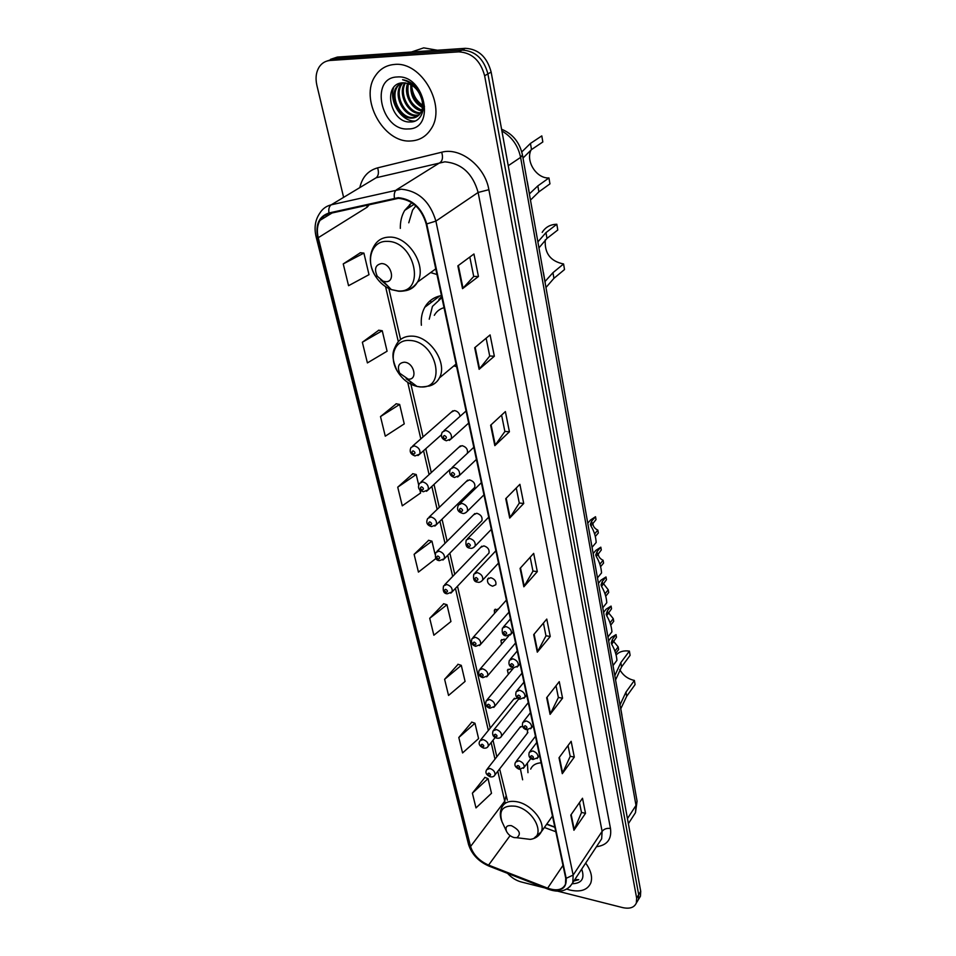 <?xml version="1.0" encoding="UTF-8"?>
<svg xmlns="http://www.w3.org/2000/svg" width="956" height="956" viewBox="0 0 956 956"><rect width="100%" height="100%" fill="white"/><g stroke="black" fill="none" stroke-linecap="round" stroke-linejoin="round"><path stroke-width="1.43" d="M520.506 769.437L522.633 779.797M441.457 295.583C434.024 296.993 428.467 300.889 424.787 307.27C421.931 312.481 420.783 318.479 421.369 325.255M453.837 365.909L456.621 366.686M411.809 202.66L404.699 210.404C401.651 215.59 400.194 221.589 400.325 228.388M430.642 272.579L436.964 274.503M460.111 416.29C459.418 413.088 457.542 411.176 454.447 410.566L451.268 412.191L452.905 410.769L412.681 446.022M467.353 453.311C468.046 449.487 466.277 446.93 462.083 445.651L458.892 447.253L460.386 445.878L420.963 482.051M434.825 526.099L436.366 524.713L431.538 526.613C427.021 525.286 425.743 522.574 427.69 518.475L430.929 516.921C435.207 518.331 437.023 520.936 436.366 524.713L474.714 487.429C475.431 483.712 473.698 481.191 469.515 479.876L466.325 481.442L467.687 480.139L429.053 517.16M480.713 521.88L481.932 520.638C482.589 517.041 480.868 514.591 476.781 513.276L473.579 514.806L474.821 513.575L436.952 551.397M487.859 554.241L488.97 553.07C489.591 549.581 487.883 547.191 483.867 545.876L480.665 547.37L481.8 546.199L444.66 584.773M490.786 577.711L487.584 579.169C487.01 582.539 488.683 584.881 492.627 586.195L495.841 584.737C496.415 581.356 494.73 579.013 490.786 577.711M498.446 609.02L494.348 610.215L494.551 613.382M505.509 639.588L504.147 639.17L500.956 640.556L501.518 644.225M512.356 669.475L510.6 668.842L507.409 670.192L508.353 674.267M517.614 698.035L513.719 699.159L514.447 698.262L480.641 739.944M522.49 726.142L519.897 727.48L520.554 726.632L487.357 768.827M546.784 824.084L554.827 827.071M527.258 733.36L527.688 729.87M638.978 898.652L640.436 896.226L640.735 891.327L491.145 72.07C487.046 56.93 478.442 49.007 465.321 48.326L337.313 57.073L330.513 59.356M557.802 891.207L622.607 907.591C629.705 909.12 634.282 907.591 636.361 902.978L636.648 898.078L484.632 75.751C480.486 60.527 471.822 52.556 458.641 51.851L330.167 60.467L333.752 58.77L326.928 61.065L333.752 58.77L461.987 50.082L333.752 58.77L337.313 57.073M484.632 75.751L487.907 73.911C483.784 58.722 475.144 50.776 461.987 50.082C475.144 50.776 483.784 58.722 487.907 73.911L638.692 894.697L487.907 73.911L491.145 72.07M636.947 902.022L638.405 899.596L638.692 894.697L638.405 899.596L636.947 902.022M436.247 297.077L436.545 298.403M394.481 64.458C386.379 65.127 380.034 68.88 375.445 75.703C358.966 98.588 383.583 143.352 410.745 140.962C419.457 140.532 426.233 136.505 431.072 128.905C446.87 106.2 421.656 61.124 394.481 64.458C386.379 65.127 380.034 68.88 375.445 75.703C358.966 98.588 383.583 143.352 410.745 140.962C419.457 140.532 426.233 136.505 431.072 128.905C446.87 106.2 421.656 61.124 394.481 64.458M566.777 889.092L569.979 890.06C580.567 892.366 587.486 890.036 590.748 883.081C592.708 877.226 591.023 870.546 585.681 863.077C591.023 870.546 592.708 877.226 590.748 883.081C587.486 890.036 580.567 892.366 569.979 890.06L566.777 889.092M398.413 198.322C412.203 199.792 421.465 208.324 426.173 223.919L565.725 878.182L565.462 884.264C562.63 889.952 556.691 891.255 547.645 888.148L488.576 865.108C479.255 860.938 473.244 854.724 470.567 846.478L318.24 237.709C316.651 231.005 317.237 225.234 319.985 220.37L323.917 215.996L328.398 213.797L398.413 198.322M398.27 197.677L328.984 212.985C318.969 216.355 315.229 224.6 317.739 237.709L470.137 846.371C472.885 854.831 479.04 861.189 488.6 865.467L547.657 888.506C560.634 892.307 566.812 888.901 566.191 878.301L426.735 223.919C421.907 207.93 412.418 199.183 398.27 197.677M579.491 802.586L581.499 812.528L573.935 830.262L585.514 813.329L582.503 798.248L570.804 815.086L573.935 830.262M581.475 812.433L585.514 813.329M568.031 745.549L570.206 756.375L562.295 773.679L574.305 757.092L571.15 741.306L559.021 757.785L562.295 773.679M570.182 756.268L574.305 757.092M556.01 685.787L558.376 697.545L550.094 714.383L562.558 698.203L559.26 681.652L546.665 697.713L550.094 714.383M558.364 697.45L562.558 698.203M543.414 623.097L545.984 635.871L537.296 652.159L550.238 636.457L546.772 619.082L533.699 634.653L537.296 652.159M545.96 635.788L550.238 636.457M469.814 257.033L473.722 276.463L462.537 288.652L478.442 276.499L473.949 253.985L457.852 265.864L462.537 288.652M473.71 276.404L478.442 276.499M486.138 338.209L489.723 356.062L479.123 369.291L494.348 356.23L490.093 334.923L474.69 347.733L479.123 369.291M489.711 355.99L494.348 356.23M501.589 415.095L504.888 431.503L494.826 445.651L509.417 431.789L505.389 411.582L490.631 425.229L494.826 445.651M504.876 431.431L509.417 431.789M516.252 488.002L519.287 503.095L509.715 518.056L523.721 503.489L519.897 484.31L505.736 498.674L509.715 518.056M519.275 503.011L523.721 503.489M530.174 557.24L532.97 571.138L523.852 586.793L537.308 571.628L533.675 553.381L520.076 568.39L523.852 586.793M532.946 571.043L537.308 571.628M330.167 60.467C325.649 60.849 322.064 62.917 319.4 66.693C316.101 71.808 315.253 78.022 316.878 85.335L343.61 197.366M507.552 873.354C511.484 877.668 516.025 880.536 521.175 881.946L544.956 887.957M458.103 664.312L444.612 679.298L448.543 695.442L465.082 681.413L461.294 665.352L457.912 664.253M471.822 722.139L458.808 737.518L462.573 752.946L478.586 738.594L474.965 723.25L471.643 722.067M484.943 777.419L472.384 793.157L475.992 807.904L491.504 793.289L488.038 778.614L484.764 777.348M412.861 473.734L397.732 487.178L402.273 505.832L420.58 493.009L419.744 489.46M396.262 403.791L380.5 416.577L385.28 436.187L404.245 423.89L399.656 404.436L396.071 403.755M378.791 330.214L362.36 342.248L367.403 362.91L387.084 351.21L382.245 330.728L378.6 330.19M360.4 252.731L343.24 263.916L348.558 285.701L369.004 274.671L363.901 253.089L360.197 252.707M443.727 603.774L429.722 618.305L433.857 635.226L450.945 621.543L446.966 604.73L443.548 603.714M428.67 540.319L414.115 554.349L418.441 572.094L436.02 558.4M435.028 554.181L431.957 541.18L428.479 540.271M414.115 554.349L431.957 541.18M418.716 485.11L416.207 474.499L412.669 473.698M397.732 487.178L416.207 474.499M380.5 416.577L399.656 404.436M362.36 342.248L382.245 330.728M343.24 263.916L363.901 253.089M429.722 618.305L446.966 604.73M444.612 679.298L461.294 665.352M458.808 737.518L474.965 723.25M472.384 793.157L488.038 778.614M437.442 50.238L423.711 47.86L411.439 52.006M424.476 106.355C416.983 102.113 412.729 95.277 411.701 85.873M422.433 107.526C414.032 102.746 410.172 95.122 410.865 84.654M422.54 106.498C415.083 101.838 411.486 94.728 411.761 85.168M421.572 110.884C411.343 109.283 403.384 93.748 407.65 83.339M421.835 110.131C410.781 105.291 406.3 96.437 408.403 83.578M420.281 113.417L420.043 113.429C408.057 114.409 397.242 93.748 404.806 82.814M421.955 100.129C418.764 89.183 412.49 83.399 403.133 82.802C381.623 82.969 390.395 123.157 409.909 121.95C424.046 122.894 428.575 100.535 416.505 87.582C412.359 83.017 407.71 80.4 402.584 79.73C412.92 82.67 419.373 89.458 421.955 100.129C423.09 105.148 422.66 109.378 420.64 112.844C408.989 113.31 398.736 93.808 405.487 82.885M418.644 115.365L415.92 115.76C403.659 116.763 392.773 95.301 400.946 84.522L402.285 82.849M419.087 114.923L416.959 115.174C404.699 116.19 393.824 94.74 401.998 83.961L402.882 82.802M420.64 112.844C418.489 116.262 415.525 118.018 411.761 118.114C399.477 119.118 388.53 97.572 396.704 86.769L400.301 83.172M417.222 116.477L412.801 117.528C400.528 118.52 389.594 96.998 397.768 86.207L400.707 83.076M397.134 76.982C369.207 77.663 381.217 131.366 408.188 128.941C436.187 129.478 425.05 74.233 397.134 76.982M414.976 121.03C401.795 121.95 388.578 101.802 393.693 87.378M531.106 149.853C525.334 161.158 536.543 178.724 548.947 177.947L549.951 183.863L538.873 191.869L530.472 200.079M529.373 193.937L537.834 185.894L548.947 177.947M521.797 151.92L530.449 143.436L541.801 135.895L542.829 141.966L531.512 149.578L523.016 158.039M529.23 192.431L527.306 181.616M385.65 281.685C395.88 282.414 391.554 263.33 381.468 263.581C375.397 264.812 374.011 269.03 377.285 276.248L383.129 281.195L385.65 281.685M415.836 205.851L412.586 210.105L408.762 222.796M545.279 239.801C544.382 253.28 550.489 261.323 563.574 263.964L564.518 269.544L553.93 278.327L545.972 287.493M545.099 281.434L552.95 272.687L563.574 263.964M537.881 241.904L545.972 232.631L556.822 224.254L557.79 229.99L546.975 238.414L538.945 247.855M545.219 282.653L543.414 272.472M408.176 379.15C418.166 380.213 414.115 362.384 404.269 362.216C398.544 362.993 397.039 366.662 399.739 373.246L408.176 379.15M441.815 297.28L438.852 299.348M441.887 297.615L432.435 306.41L429.232 319.208M444.038 307.665C439.736 308.896 436.498 311.453 434.311 315.313M556.822 224.254C550.357 224.409 545.482 227.122 542.195 232.392M439.33 298.953L441.66 296.563M619.751 669.547C622.989 675.378 627.865 679.011 634.378 680.433L635.083 684.568L626.694 696.267L620.803 708.707M619.87 705.217L625.965 692.108L634.378 680.433M614.804 675.605L620.838 662.616L629.395 651.108L630.112 655.338L621.579 666.87L615.568 679.967M621.974 715.518L620.659 708.097M514.149 837.587L516.802 837.719C521.462 834.002 519.658 829.987 511.4 825.661C506.8 825.136 505.162 827.012 506.477 831.302C508.09 834.468 510.647 836.56 514.149 837.587M527.377 763.079L527.975 772.687M541.12 762.828C535.922 763.115 532.432 765.206 530.676 769.102M629.395 651.108C623.635 650.319 619.237 651.61 616.202 654.968M572.321 883.738C581.786 883.38 584.917 878.504 581.702 869.124M573.875 881.014L578.75 879.699L574.867 879.508M578.75 879.699L574.102 880.667M595.397 543.402L596.174 542.494C595.839 536.651 594.106 531.178 591.011 526.075L590.33 524.354L591.656 521.128L595.516 516.718L590.545 519.992L587.761 523.159M594.62 533.866L597.847 530.126L598.348 532.97L595.409 536.376M590.939 525.955L596.018 519.586L595.516 516.718M597.847 530.126C594.62 528.584 592.959 526.266 592.863 523.183M600.834 573.803L601.539 572.943C601.181 567.255 599.472 561.853 596.413 556.739L595.731 554.97L597.022 551.672L600.822 547.179L595.851 550.393L593.15 553.572M599.866 564.171L603.105 560.288L603.583 563.072L600.655 566.585M596.305 556.535L601.3 549.987L600.822 547.179M603.105 560.288C600.021 558.818 598.372 556.619 598.169 553.703M606.14 603.523L606.785 602.722C606.415 597.189 604.718 591.848 601.706 586.721L601.013 584.917L602.268 581.535L605.996 576.97L601.025 580.125L598.432 583.303M605.005 593.807L608.231 589.792L608.709 592.505L605.781 596.138M601.551 586.446L606.474 579.706L605.996 576.97M608.231 589.792L603.367 583.53M611.326 632.609L611.924 631.844C611.529 626.455 609.856 621.185 606.869 616.034L606.176 614.194L607.407 610.741L611.075 606.104L606.104 609.199L603.583 612.378M610.024 622.798L613.262 618.652L613.716 621.304L610.8 625.057M606.69 615.7L611.541 608.781L611.075 606.104M613.262 618.652L608.458 612.688M616.393 661.05L616.931 660.333C616.536 655.075 614.875 649.865 611.924 644.702L611.231 642.826L612.426 639.313L616.034 634.605L611.063 637.64L608.625 640.819M614.935 651.155L618.173 646.877L618.628 649.483L615.712 653.342M611.709 644.308L616.489 637.222L616.034 634.605M618.173 646.877L613.441 641.213M633.087 816.376L635.477 812.672L636.003 805.418L520.602 157.393C518.128 145.647 511.89 136.851 501.912 130.996M508.245 165.711L520.602 157.393L522.466 154.992L637.007 800.805M465.321 48.326L458.641 51.851M640.735 891.327L636.648 898.078M628.379 823.666L635.477 812.672L637.066 801.2L636.003 805.418L627.447 818.599M431.001 302.586L430.535 300.435M410.184 206.843L409.646 204.381M359.815 187.615C362.228 177.099 368.156 170.515 377.608 167.862L441.684 152.231C460.386 146.901 485.062 166.416 488.875 189.694L610.49 828.494C606.893 827.968 604.108 828.924 602.113 831.35L478.131 192.455C472.766 173.586 461.676 163.38 444.887 161.827L376.162 177.756L366.722 183.444M610.49 828.494C611.84 839.201 607.168 845.271 596.448 846.741M599.185 842.583L601.659 838.818L602.113 831.35L573.158 875.075L572.811 882.615L569.895 886.762M317.739 237.709L316.089 236.718C313.986 227.671 315.205 219.844 319.77 213.236C322.459 208.826 326.283 206.03 331.23 204.823L401.269 189.18C418.525 190.961 430.069 201.608 435.9 221.111L426.735 223.919M394.446 198.119C393.836 194.092 394.553 191.296 396.609 189.73L440.322 162.412C442.628 160.405 443.082 157.011 441.684 152.231M470.137 846.371L468.5 844.279L316.125 236.849M488.6 865.467L489.484 866.303M377.608 167.862C379.03 172.474 378.552 175.785 376.162 177.756L331.23 204.823C329.127 206.365 328.374 209.077 328.984 212.985M547.657 888.506L548.445 889.319M566.191 878.301L573.158 875.075L435.9 221.111L478.131 192.455L488.875 189.694M470.567 846.478L504.72 801.164L505.234 802.932M488.576 865.108L510.086 835.64M547.645 888.148L563 865.383M544.382 827.478L555.818 831.732M366.757 205.086L367.164 207.189L369.458 204.476M318.24 237.709L367.164 207.189M385.579 286.669L398.317 341.674M407.734 382.376L420.819 438.888M423.556 450.706L429.089 474.594M431.837 486.437L437.155 509.405M439.903 521.283L445.018 543.343M447.767 555.245L452.678 576.444M455.438 588.382L488.337 730.444M491.145 742.561L494.981 759.136M497.801 771.277L504.72 801.164L505.927 796.264M524.258 586.255L520.494 567.936M510.134 517.531L506.166 498.231M495.268 445.149L491.085 424.811M479.577 368.825L475.168 347.339M463.015 288.222L458.342 265.493M537.678 651.598L534.105 634.175M550.465 713.797L547.059 697.211M562.642 773.081L559.391 757.283M574.269 829.653L571.162 814.572M398.222 290.971C426.304 293.241 414.916 240.542 386.941 241.378C371.561 240.709 365.264 260.821 375.469 276.176C379.64 282.653 384.921 287.135 391.339 289.596L398.222 290.971M404.448 290.875C410.244 290.122 414.593 287.206 417.497 282.104C427.368 266.377 408.75 236.204 389.474 237.112C382.711 237.231 377.656 240.076 374.31 245.644C368.646 254.989 369.04 265.171 375.469 276.176L377.285 276.248M380.596 279.833L388.459 286.645M537.834 185.894L538.873 191.869M530.449 143.436L531.512 149.578M420.054 386.845C447.444 390.024 436.796 340.766 409.491 340.455C395.079 339.308 388.435 356.349 397.11 370.82C402.082 379.138 408.714 384.336 416.995 386.415L420.054 386.845M428.611 386.176C433.45 385.077 437.023 382.352 439.354 377.979C447.994 363.411 430.188 336.07 411.905 336.13C404.842 335.998 399.692 338.759 396.453 344.411C393.621 350.195 389.94 354.748 397.11 370.82L399.739 373.246M406.157 378.743L413.315 383.667M552.95 272.687L553.93 278.327M545.972 232.631L546.975 238.414M519.945 838.101L530.245 839.38C546.82 837.504 534.703 809.768 515.511 806.243C502.916 804.94 498.423 810.15 502.067 821.885L502.498 822.829M534.727 837.54L541.311 831.816C545.768 822.256 531.667 804.546 517.363 801.833C509.512 800.363 504.338 802.227 501.852 807.426C499.713 811.799 499.785 816.615 502.067 821.885L506.477 831.302M625.965 692.108L626.694 696.267M620.838 662.616L621.579 666.87M468.655 423.078L451.28 438.756L446.333 440.776C441.78 439.151 440.417 436.283 442.246 432.16L445.627 430.415C450.192 431.813 452.069 434.586 451.28 438.756L449.284 440.393M444.444 435.518C442.652 436.462 442.903 437.585 445.197 438.888C446.99 437.932 446.739 436.808 444.444 435.518M476.411 459.418L459.43 475.479L454.47 477.498C450.073 475.969 448.723 473.148 450.443 469.061L453.837 467.365C458.294 468.751 460.159 471.463 459.43 475.479L457.613 477.044M452.666 472.419C450.885 473.316 451.136 474.403 453.407 475.706C455.187 474.809 454.937 473.71 452.666 472.419M483.963 494.85L467.376 511.257C465.273 513.241 463.612 513.91 462.405 513.276C457.828 511.974 456.502 509.213 458.426 505.019L461.82 503.346C466.193 504.744 468.046 507.373 467.376 511.257L465.727 512.751M460.684 508.365C458.916 509.213 459.155 510.277 461.39 511.568C463.158 510.731 462.931 509.656 460.684 508.365M491.324 529.385L475.108 546.127C473.124 548.075 471.475 548.744 470.149 548.135C466.576 548.003 465.261 545.302 466.217 540.044L469.611 538.419C473.901 539.805 475.73 542.375 475.108 546.127L473.614 547.549M468.488 543.39C466.731 544.179 466.97 545.219 469.181 546.509C470.938 545.721 470.711 544.681 468.488 543.39M498.518 563.072L482.637 580.113C480.725 582.061 479.075 582.73 477.689 582.108C474.224 582.001 472.933 579.36 473.806 574.174L477.199 572.596C481.406 573.982 483.222 576.492 482.637 580.113L481.286 581.463M476.1 577.532C474.355 578.272 474.582 579.288 476.769 580.567C478.514 579.838 478.287 578.822 476.1 577.532M513.145 631.653L511.293 633.804L506.286 635.836C502.952 635.74 501.661 633.159 502.426 628.104L505.891 626.55C510.002 627.937 511.795 630.351 511.293 633.804L510.122 635.059M504.828 631.462C503.071 632.131 503.286 633.111 505.461 634.402C507.218 633.732 507.003 632.753 504.828 631.462M592.158 523.996L591.656 521.128M519.98 663.727L518.188 665.89L513.205 667.909C509.476 666.846 508.21 664.312 509.381 660.309L512.846 658.803C516.873 660.19 518.654 662.544 518.188 665.89L517.136 667.061M511.795 663.667C510.062 664.301 510.265 665.257 512.416 666.535C514.161 665.914 513.946 664.958 511.795 663.667M597.512 554.48L597.022 551.672M526.66 695.024L524.916 697.187L519.945 699.195C516.312 698.155 515.057 695.669 516.18 691.714L519.634 690.256C523.589 691.642 525.346 693.948 524.916 697.187L523.96 698.298M518.594 695.096C516.873 695.669 517.077 696.601 519.204 697.892C520.924 697.306 520.721 696.374 518.594 695.096M602.758 584.283L602.268 581.535M533.173 725.568L531.488 727.743L526.541 729.727C522.956 728.663 521.713 726.213 522.812 722.366L526.254 720.967C530.138 722.354 531.883 724.612 531.488 727.743L530.628 728.783M525.238 725.759C523.53 726.297 523.721 727.205 525.824 728.484C527.533 727.946 527.342 727.038 525.238 725.759M607.873 613.429L607.407 610.741M539.543 755.395L537.905 757.57L532.97 759.542C529.457 758.514 528.238 756.088 529.277 752.288L532.719 750.938C536.543 752.324 538.264 754.535 537.905 757.57L537.117 758.55M531.715 755.694C530.018 756.196 530.21 757.08 532.289 758.359C533.986 757.857 533.795 756.961 531.715 755.694M612.892 641.942L612.426 639.313M530.843 758.502L524.115 767.369L519.251 769.293C515.188 767.441 513.993 765.039 515.631 762.099L518.989 760.809C522.765 762.195 524.474 764.382 524.115 767.369L523.362 768.313M517.997 765.505C516.336 765.995 516.527 766.867 518.582 768.134C520.243 767.644 520.04 766.772 517.997 765.505M441.337 434.884L419.804 454.052L414.988 455.952C410.483 454.267 409.168 451.435 411.032 447.456L414.259 445.843C418.716 447.253 420.568 449.989 419.804 454.052L417.951 455.57M413.84 454.136C415.573 453.216 415.31 452.128 413.076 450.85C411.355 451.758 411.606 452.857 413.84 454.136M450.36 469.181L428.192 489.842L423.365 491.743C418.704 490.332 417.414 487.56 419.469 483.425L422.695 481.836C427.069 483.258 428.897 485.923 428.192 489.842L426.495 491.288M422.289 490.01C423.998 489.149 423.747 488.086 421.536 486.807C419.827 487.668 420.078 488.731 422.289 490.01M430.523 524.975C432.22 524.163 431.969 523.123 429.782 521.856C428.085 522.657 428.336 523.697 430.523 524.975M481.932 520.638L444.337 558.734L439.509 560.622C435.996 560.479 434.729 557.826 435.709 552.64L438.947 551.134C443.154 552.532 444.946 555.066 444.337 558.734L442.927 560.049M438.541 559.057C440.226 558.304 439.987 557.288 437.824 556.022C436.139 556.774 436.378 557.79 438.541 559.057M488.97 553.07L452.104 591.895L447.277 593.795C443.859 593.652 442.616 591.035 443.524 585.956L446.763 584.486C450.885 585.897 452.666 588.358 452.104 591.895L450.826 593.15M446.356 592.302C448.041 591.585 447.802 590.605 445.663 589.338C443.99 590.043 444.229 591.035 446.356 592.302M508.974 612.139L480.581 644.416L475.706 646.34C472.013 645.24 470.77 642.695 471.977 638.704L475.287 637.258C479.315 638.656 481.071 641.046 480.581 644.416L479.47 645.587M474.869 644.953C476.554 644.308 476.339 643.352 474.212 642.085C472.527 642.731 472.754 643.687 474.869 644.953M515.559 642.994L487.715 675.761L482.852 677.673C479.195 676.609 477.976 674.1 479.171 670.156L482.481 668.758C486.425 670.156 488.181 672.486 487.715 675.761L486.712 676.86M482.063 676.346C483.736 675.749 483.521 674.817 481.418 673.55C479.757 674.147 479.972 675.079 482.063 676.346M521.988 673.144L494.682 706.353L489.842 708.253C486.234 707.165 485.015 704.703 486.198 700.868L489.496 699.517C493.38 700.903 495.112 703.186 494.682 706.353L493.774 707.404M489.09 706.986C490.751 706.436 490.536 705.516 488.456 704.261C486.807 704.823 487.01 705.731 489.09 706.986M528.274 702.6L501.494 736.228C500.681 737.877 499.068 738.498 496.654 738.116C493.129 737.064 491.934 734.638 493.057 730.85L496.355 729.536C500.167 730.934 501.876 733.156 501.494 736.228L500.657 737.219M495.949 736.909C497.586 736.395 497.383 735.499 495.328 734.244C493.69 734.77 493.894 735.654 495.949 736.909M495.184 737.518L488.217 746.206C487.405 747.819 485.815 748.44 483.449 748.046C479.386 746.158 478.203 743.756 479.912 740.84L483.139 739.586C486.903 740.984 488.6 743.194 488.217 746.206L487.417 747.15M482.744 746.875C484.357 746.361 484.142 745.489 482.123 744.246C480.51 744.748 480.713 745.62 482.744 746.875M527.903 732.523L494.945 774.946C494.144 776.571 492.555 777.168 490.189 776.774C486.186 774.886 485.015 772.52 486.7 769.664L489.902 768.457C493.619 769.855 495.292 772.018 494.945 774.946L494.216 775.842M489.508 775.651C491.109 775.173 490.918 774.324 488.91 773.081C487.309 773.547 487.512 774.408 489.508 775.651M439.844 295.918L424.787 307.27M414.067 204.321L404.699 210.404M488.624 578.057L487.584 579.169M495.292 609.163L494.348 610.215M501.816 639.552L500.956 640.556M508.198 669.248L507.409 670.192M501.589 129.227C512.763 133.852 519.729 142.432 522.466 154.992M640.436 896.226L636.361 902.978M599.065 842.75L572.811 882.615C567.792 891.064 559.535 893.239 548.015 889.152L489.006 866.112C478.574 861.535 471.75 854.341 468.56 844.518M319.985 220.37L332.198 212.913M388.841 288.533L400.588 339.476M410.387 381.982L423.066 436.916M425.779 448.723L431.287 472.587M434.012 484.417L439.306 507.349M442.042 519.204L447.121 541.239M449.858 553.13L454.745 574.305M457.494 586.231L490.213 728.137M493.009 740.231L496.821 756.793M499.63 768.923L507.325 800.148M546.653 824.275L554.874 827.322M401.998 83.961L400.946 84.522M397.768 86.207L396.704 86.769M435.757 268.863L417.497 282.104C412.896 288.545 406.611 291.592 398.64 291.233L391.339 289.596L383.129 281.195M456.06 364.057L439.354 377.979C436.569 383.798 430.188 386.798 420.246 386.965L416.995 386.415L407.065 378.994M516.802 837.719L530.245 839.38C535.312 838.651 539.005 836.13 541.311 831.816L552.472 816.042M466.074 410.996L443.99 430.606M473.818 447.3L452.021 467.592M481.37 482.672L459.872 503.609M488.719 517.16L467.52 538.718M495.889 550.787L474.989 572.919M510.432 618.938L503.442 626.945M596.174 542.494L592.051 547.322M517.256 650.952L510.313 659.21M601.539 572.943L597.464 577.89M523.924 682.202L517.017 690.686M606.785 602.722L602.77 607.765M530.425 712.698L523.577 721.398M611.924 631.844L607.944 636.983M536.782 742.477L529.983 751.38M616.931 660.333L613.023 665.567M535.468 736.299L516.312 761.227M506.405 600.093L472.957 637.604M508.843 635.716L480.067 669.128M513.551 668.017L487.01 699.888M518.881 698.836L493.798 729.918"/></g></svg>
